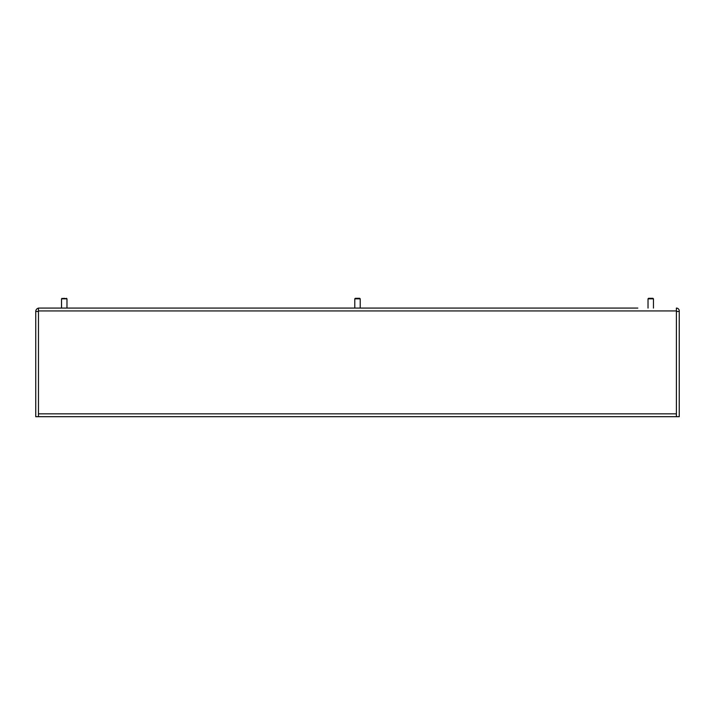 <?xml version="1.0" encoding="UTF-8"?>
<svg xmlns="http://www.w3.org/2000/svg" width="715" height="715" viewBox="0 0 715 715"><rect width="100%" height="100%" fill="white"/><g stroke="black" fill="none" stroke-linecap="round" stroke-linejoin="round"><path stroke-width="1.07" d="M360.762 308.085L354.238 308.085M666.353 416.693L659.561 416.693M55.439 416.693L48.647 416.693M35.795 310.936L35.75 311.481L38.467 311.481L38.467 416.693L676.399 416.693L676.399 413.842L38.467 413.842L38.467 308.085L77.157 308.085L39.146 308.085A3.396 3.396 0 0 0 38.994 308.085M676.533 311.481L676.399 310.802M676.399 416.693L679.25 416.693L679.25 310.936A2.851 2.851 0 0 0 676.399 308.085L676.399 413.842M35.75 310.936L35.75 416.693L38.467 416.693L38.467 413.842M38.467 310.936L676.533 310.936M679.25 311.481L676.399 311.481M637.843 308.085L77.157 308.085M38.467 308.156A3.396 3.396 0 0 0 35.75 311.481M64.01 298.307L66.978 298.825L61.544 298.825L61.544 308.085L61.544 298.825L64.01 298.307M354.783 298.825L355.301 298.307L359.699 298.307L360.217 298.825L354.783 298.825L354.783 308.085M648.022 298.825L648.541 298.307L652.938 298.307L653.456 298.825L648.022 298.825L648.022 308.085M66.978 298.825L66.978 308.085L66.978 298.825L66.459 298.307M360.217 298.825L360.217 308.085L360.217 298.825L359.699 298.307M62.062 298.307L61.544 298.825M653.456 298.825L653.456 308.085"/></g></svg>
